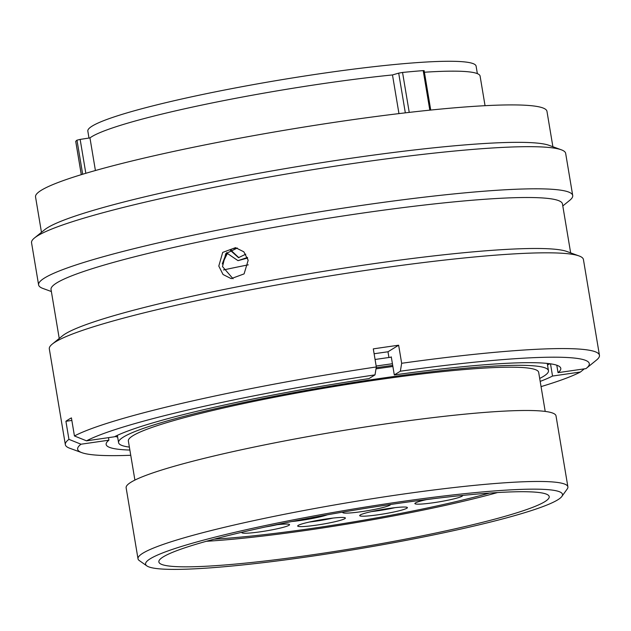 <?xml version="1.0" encoding="UTF-8"?>
<svg xmlns="http://www.w3.org/2000/svg" width="631" height="631" viewBox="0 0 631 631"><rect width="100%" height="100%" fill="white"/><g stroke="black" fill="none" stroke-linecap="round" stroke-linejoin="round"><path stroke-width="0.95" d="M557.772 499.823A211.361 20.089 170.5 0 0 561.858 496.439A211.361 20.089 170.5 0 0 384.516 504.074A211.361 20.089 170.5 0 0 150.296 558.735A211.361 20.089 170.5 0 0 146.842 565.889A211.361 20.089 170.5 0 0 343.374 551.384A211.361 20.089 170.5 0 0 557.772 499.823M146.842 565.889L139.317 560.58A217.932 20.713 -9.5 0 1 138.008 558.79A217.932 20.713 -9.5 0 1 142.874 553.198A217.932 20.713 -9.5 0 1 374.191 498.411A217.932 20.713 -9.5 0 1 567.892 486.856A217.932 20.713 -9.5 0 1 567.237 488.97L561.858 496.439M75.744 141.391L75.736 141.328A211.953 20.145 -9.5 0 1 76.974 140.177L80.153 139.412L85.824 173.296M163.279 556.857A197.889 18.804 170.5 0 0 158.862 561.937A197.889 18.804 170.5 0 0 334.753 551.447A197.889 18.804 170.5 0 0 544.782 501.7A197.889 18.804 170.5 0 0 549.207 496.613A197.889 18.804 170.5 0 0 373.315 507.103A197.889 18.804 170.5 0 0 163.279 556.857M477.359 73.638L476.105 66.145A196.833 18.709 170.5 0 0 301.145 76.58A196.833 18.709 170.5 0 0 92.229 126.058A196.833 18.709 170.5 0 0 87.835 131.114L88.995 138.055M248.283 264.839A201.597 19.159 170.5 0 0 223.445 269.95M392.884 366.485A217.932 20.713 170.5 0 0 376.005 368.867M539.686 378.442A217.932 20.713 170.5 0 0 543.591 376.305A217.932 20.713 170.5 0 0 548.457 370.705A217.932 20.713 170.5 0 0 354.748 382.26A217.932 20.713 170.5 0 0 123.439 437.046A217.932 20.713 170.5 0 0 118.573 442.647A217.932 20.713 170.5 0 0 129.379 447.103M545.208 411.42L538.669 372.345A208.009 19.766 170.5 0 0 353.786 383.372A208.009 19.766 170.5 0 0 133.007 435.666A208.009 19.766 170.5 0 0 128.361 441.006L134.9 480.081M567.892 486.856L556.014 415.876A217.932 20.713 170.5 0 0 362.312 427.432A217.932 20.713 170.5 0 0 131.003 482.218A217.932 20.713 170.5 0 0 126.137 487.81L138.008 558.79M95.415 170.52L89.957 137.905L80.153 139.412M398.958 113.604L392.482 74.939A199.136 18.93 170.5 0 0 89.957 137.905M485.05 105.692L480.096 76.083A199.136 18.93 170.5 0 0 424.403 72.234M405.331 112.846L398.689 73.141L392.482 74.939M398.689 73.141L402.546 72.447A211.953 20.145 -9.5 0 1 423.196 70.617L424.142 70.656L430.736 110.054M222.27 263.932L227.231 253.662M247.447 257.472L238.005 260.65L247.636 258.016M238.857 257.693L231.143 250.475L231.411 249.269M227.31 253.97L226.348 253.268L222.672 262.788M238.005 260.65L226.939 253.141L226.774 252.518L226.947 253.591M230.591 249.671L230.425 250.404L238.502 257.669L245.782 254.183M230.425 250.404L231.143 250.475M391.33 357.17A227.397 21.612 170.5 0 0 375.074 359.481M114.96 436.51A227.397 21.612 170.5 0 0 117.626 436.96M547.503 365.026A227.397 21.612 170.5 0 0 549.877 363.732M392.427 363.724A227.397 21.612 170.5 0 0 376.171 366.035M376.194 367.715A210.304 19.987 -9.5 0 1 392.703 365.404M218.791 266.061L223.043 274.501L231.198 278.642L244.087 273.893L248.18 260.272L243.834 251.808L235.521 247.66L222.704 252.4L218.791 266.061M233.068 278.776L222.498 266.574L225.756 253.678L237.351 248.03M51.371 291.53L42.979 288.47A270.77 25.737 -9.5 0 1 38.601 284.889L31.55 242.754A270.77 25.737 -9.5 0 1 34.524 237.942L44.651 229.731A259.27 24.641 -9.5 0 1 47.593 227.681A259.27 24.641 -9.5 0 1 301.579 165.898A259.27 24.641 -9.5 0 1 549.033 145.327L561.282 149.792A270.77 25.737 -9.5 0 1 565.66 153.372L572.711 195.507A270.77 25.737 -9.5 0 1 569.738 200.319L562.797 205.951M41.465 232.311L35.541 196.911A259.27 24.641 -9.5 0 1 41.33 190.254A259.27 24.641 -9.5 0 1 316.517 125.072A259.27 24.641 -9.5 0 1 546.967 111.332L552.89 146.731M34.524 237.942A270.77 25.737 -9.5 0 1 37.6 235.805A270.77 25.737 -9.5 0 1 302.848 171.277A270.77 25.737 -9.5 0 1 561.282 149.792M38.601 284.889A270.77 25.737 -9.5 0 1 44.651 277.932A270.77 25.737 -9.5 0 1 332.04 209.863A270.77 25.737 -9.5 0 1 572.711 195.507M59.227 338.461L51.032 289.511A259.27 24.641 -9.5 0 1 56.822 282.854A259.27 24.641 -9.5 0 1 332.009 217.671A259.27 24.641 -9.5 0 1 562.458 203.923L570.653 252.873M130.751 455.274A259.388 24.656 -9.5 0 1 81.841 452.664L69.718 448.239A270.77 25.737 -9.5 0 1 65.34 444.658L49.313 348.904A270.77 25.737 -9.5 0 1 52.286 344.092L62.414 335.873A259.27 24.641 -9.5 0 1 65.356 333.823A259.27 24.641 -9.5 0 1 319.341 272.04A259.27 24.641 -9.5 0 1 566.796 251.469L579.045 255.941A270.77 25.737 -9.5 0 1 583.423 259.522L599.45 355.277A270.77 25.737 -9.5 0 1 596.476 360.088L586.451 368.22A259.388 24.656 -9.5 0 1 585.939 368.622L558.041 372.653L556.794 365.231M52.286 344.092A270.77 25.737 -9.5 0 1 55.362 341.947A270.77 25.737 -9.5 0 1 320.611 277.419A270.77 25.737 -9.5 0 1 579.045 255.941M374.112 353.746A219.904 20.902 -9.5 0 1 375.39 353.565A219.904 20.902 -9.5 0 1 387.978 351.782L388.941 357.501M65.34 444.658A270.77 25.737 -9.5 0 1 68.937 439.35L65.916 421.287A270.77 25.737 -9.5 0 1 68.361 419.639A270.77 25.737 -9.5 0 1 71.421 417.896L74.442 435.966A270.77 25.737 -9.5 0 1 376.321 366.95L373.3 348.88A270.77 25.737 -9.5 0 1 398.642 345.22L401.663 363.282A270.77 25.737 -9.5 0 1 599.45 355.277M235.537 248.133L233.289 248.59M584.322 368.851L580.441 372.006A259.388 24.656 -9.5 0 1 541.059 386.614M580.441 372.006L552.535 376.044A230.481 21.904 -9.5 0 1 540.183 381.392M401.663 363.282L400.362 371.209L394.304 374.932A230.481 21.904 -9.5 0 1 560.793 368.378A230.481 21.904 -9.5 0 1 558.041 372.653M400.362 371.209A259.388 24.656 -9.5 0 1 586.451 368.22M550.492 363.819L552.535 376.044M390.628 357.264L391.275 356.87L394.304 374.932M81.841 452.664A259.388 24.656 -9.5 0 1 81.005 444.216L68.937 439.35M129.876 450.053A230.481 21.904 -9.5 0 1 106.15 444.461A230.481 21.904 -9.5 0 1 108.911 440.186L81.005 444.216M108.911 440.186L108.485 437.654M74.442 435.966L86.51 440.832A259.388 24.656 -9.5 0 1 375.019 374.869L376.321 366.95M86.51 440.832L114.408 436.794A230.481 21.904 -9.5 0 1 368.961 378.6L375.019 374.869M398.642 345.22L387.978 351.782M71.839 420.427L65.916 421.287M390.463 504.508A24.183 2.295 -9.5 0 1 390.471 504.54A24.183 2.295 -9.5 0 1 389.934 505.163A24.183 2.295 -9.5 0 1 364.261 511.244A24.183 2.295 -9.5 0 1 342.767 512.53A24.183 2.295 -9.5 0 1 343.083 512.057M327.339 514.817A24.183 2.295 -9.5 0 1 291.79 521.522M462.507 495.438A24.183 2.295 -9.5 0 1 462.594 495.595A24.183 2.295 -9.5 0 1 462.058 496.211A24.183 2.295 -9.5 0 1 436.384 502.292A24.183 2.295 -9.5 0 1 414.89 503.577A24.183 2.295 -9.5 0 1 415.427 502.954A24.183 2.295 -9.5 0 1 427.084 499.484M406.845 508.239A24.183 2.295 -9.5 0 1 381.179 514.32A24.183 2.295 -9.5 0 1 359.678 515.598A24.183 2.295 -9.5 0 1 360.222 514.983A24.183 2.295 -9.5 0 1 385.888 508.901A24.183 2.295 -9.5 0 1 407.389 507.616A24.183 2.295 -9.5 0 1 406.845 508.239M344.849 518.65A24.183 2.295 -9.5 0 1 319.176 524.732A24.183 2.295 -9.5 0 1 297.682 526.017A24.183 2.295 -9.5 0 1 298.218 525.394A24.183 2.295 -9.5 0 1 323.892 519.313A24.183 2.295 -9.5 0 1 345.386 518.035A24.183 2.295 -9.5 0 1 344.849 518.65M274.84 524.976A24.183 2.295 -9.5 0 1 289.55 524.653A24.183 2.295 -9.5 0 1 289.014 525.276A24.183 2.295 -9.5 0 1 263.34 531.357A24.183 2.295 -9.5 0 1 241.847 532.635A24.183 2.295 -9.5 0 1 242.107 532.209M489.475 493.095A186.255 17.7 -9.5 0 1 214.185 539.158A186.255 17.7 170.5 0 0 489.475 493.095M206.4 541.28A197.889 18.804 170.5 0 0 497.528 492.559M82.677 174.243L76.974 140.177M429.814 110.149L423.196 70.617M402.546 72.447L409.235 112.397M75.736 141.328L81.312 174.661M433.513 498.687A24.183 2.295 -9.5 0 1 426.643 499.578M394.974 507.671A24.183 2.295 -9.5 0 1 371.438 511.607M332.971 518.083A24.183 2.295 -9.5 0 1 309.435 522.018M277.135 524.708A24.183 2.295 -9.5 0 1 265.612 526.94M547.235 363.417L548.457 370.705M117.358 435.351L118.573 442.647M81.289 174.669L75.72 141.368"/></g></svg>
